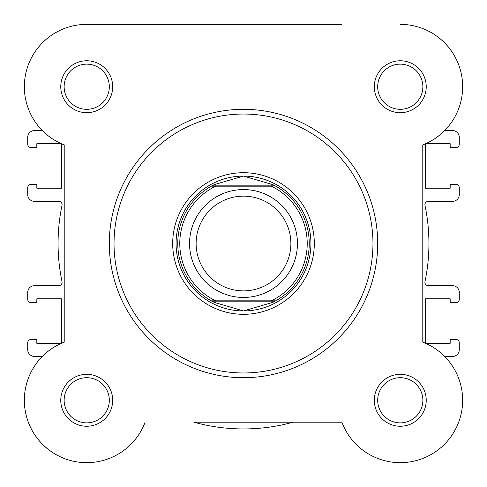 <?xml version="1.0" encoding="UTF-8"?>
<svg xmlns="http://www.w3.org/2000/svg" width="487" height="487" viewBox="0 0 487 487"><rect width="100%" height="100%" fill="white"/><g stroke="black" fill="none" stroke-linecap="round" stroke-linejoin="round"><path stroke-width="0.73" d="M425.565 143.75L425.565 188.213L450.177 188.213L450.177 184.342L455.905 184.342A3.372 3.372 0 0 1 459.278 187.708L459.278 194.623A6.745 6.745 0 0 1 452.533 201.362L428.28 201.362A3.372 3.372 0 0 0 424.981 205.429A185.437 185.437 0 0 1 424.981 281.589A3.372 3.372 0 0 0 428.28 285.656L452.533 285.656A6.745 6.745 0 0 1 459.278 292.395L459.278 299.31A3.372 3.372 0 0 1 455.905 302.683L450.177 302.683L450.177 298.805L425.565 298.805L425.565 343.268M341.424 24.362L86.723 24.362A62.373 62.373 0 0 0 64.808 145.132L64.808 341.886A62.373 62.373 0 0 0 75.588 461.658A62.373 62.373 0 0 0 145.12 422.199A62.373 62.373 0 0 1 53.113 452.831A62.373 62.373 0 0 1 42.345 356.454L34.467 356.454A6.745 6.745 0 0 1 27.722 349.715L27.722 342.799A3.372 3.372 0 0 1 31.095 339.427L36.823 339.427L36.823 343.305L61.35 343.305A62.373 62.373 0 0 1 61.435 343.268L61.435 298.805L36.823 298.805L36.823 302.683L31.095 302.683A3.372 3.372 0 0 1 27.722 299.31L27.722 292.395A6.745 6.745 0 0 1 34.467 285.656L58.72 285.656A3.372 3.372 0 0 0 62.019 281.589A185.437 185.437 0 0 1 62.019 205.429A3.372 3.372 0 0 0 58.72 201.362L34.467 201.362A6.745 6.745 0 0 1 27.722 194.623L27.722 187.708A3.372 3.372 0 0 1 31.095 184.342L36.823 184.342L36.823 188.213L61.435 188.213L61.435 143.75A62.373 62.373 0 0 1 61.35 143.714L36.823 143.714L36.823 147.591L31.095 147.591A3.372 3.372 0 0 1 27.722 144.219L27.722 137.304A6.745 6.745 0 0 1 34.467 130.565L42.345 130.565A62.373 62.373 0 0 1 86.723 24.362L257.507 24.362M341.88 422.199L293.052 422.199A185.437 185.437 0 0 1 193.948 422.199L341.88 422.199A62.373 62.373 0 0 0 444.381 444.394A62.373 62.373 0 0 0 422.192 341.886L422.192 145.132A62.373 62.373 0 0 0 400.277 24.362M425.65 143.714L450.177 143.714L450.177 147.591L455.905 147.591A3.372 3.372 0 0 0 459.278 144.219L459.278 137.304A6.745 6.745 0 0 0 452.533 130.565L444.655 130.565M444.655 356.454L452.533 356.454A6.745 6.745 0 0 0 459.278 349.715L459.278 342.799A3.372 3.372 0 0 0 455.905 339.427L450.177 339.427L450.177 343.305L425.65 343.305M60.765 86.735A25.963 25.963 0 0 1 86.723 60.772A25.963 25.963 0 0 1 112.686 86.735A25.963 25.963 0 0 1 86.723 112.692A25.963 25.963 0 0 1 60.765 86.735M109.313 86.735A22.591 22.591 0 0 0 86.723 64.144A22.591 22.591 0 0 0 64.132 86.735A22.591 22.591 0 0 0 86.723 109.319A22.591 22.591 0 0 0 109.313 86.735M374.314 86.735A25.963 25.963 0 0 1 400.277 60.772A25.963 25.963 0 0 1 426.235 86.735A25.963 25.963 0 0 1 400.277 112.692A25.963 25.963 0 0 1 374.314 86.735M422.868 86.735A22.591 22.591 0 0 0 400.277 64.144A22.591 22.591 0 0 0 377.687 86.735A22.591 22.591 0 0 0 400.277 109.319A22.591 22.591 0 0 0 422.868 86.735M60.765 400.284A25.963 25.963 0 0 1 86.723 374.326A25.963 25.963 0 0 1 112.686 400.284A25.963 25.963 0 0 1 86.723 426.247A25.963 25.963 0 0 1 60.765 400.284M109.313 400.284A22.591 22.591 0 0 0 86.723 377.699A22.591 22.591 0 0 0 64.132 400.284A22.591 22.591 0 0 0 86.723 422.874A22.591 22.591 0 0 0 109.313 400.284M374.314 400.284A25.963 25.963 0 0 1 400.277 374.326A25.963 25.963 0 0 1 426.235 400.284A25.963 25.963 0 0 1 400.277 426.247A25.963 25.963 0 0 1 374.314 400.284M422.868 400.284A22.591 22.591 0 0 0 400.277 377.699A22.591 22.591 0 0 0 377.687 400.284A22.591 22.591 0 0 0 400.277 422.874A22.591 22.591 0 0 0 422.868 400.284M172.696 243.512A70.804 70.804 0 0 1 243.5 172.708A70.804 70.804 0 0 1 314.304 243.512A70.804 70.804 0 0 1 243.5 314.31A70.804 70.804 0 0 1 172.696 243.512M310.931 243.512A67.431 67.431 0 0 0 243.5 176.081A67.431 67.431 0 0 0 176.069 243.512A67.431 67.431 0 0 0 243.5 310.937L214.304 302.415L211.291 300.826A65.745 65.745 0 0 1 211.291 186.192L215.656 186.192L211.291 186.192L211.9 185.857L275.1 185.857L272.696 184.603L243.5 176.081L214.304 184.603L211.9 185.857M377.687 243.512A134.187 134.187 0 0 1 243.5 377.699A134.187 134.187 0 0 1 109.313 243.512A134.187 134.187 0 0 1 243.5 109.319A134.187 134.187 0 0 1 377.687 243.512A134.187 134.187 0 0 0 243.5 109.319A134.187 134.187 0 0 0 109.313 243.512M243.5 297.454A53.947 53.947 0 0 1 189.553 243.512A53.947 53.947 0 0 1 243.5 189.565A53.947 53.947 0 0 1 297.447 243.512A53.947 53.947 0 0 1 243.5 297.454M243.5 196.133A47.379 47.379 0 0 0 196.121 243.512A47.379 47.379 0 0 0 243.5 290.885A47.379 47.379 0 0 0 290.879 243.512A47.379 47.379 0 0 0 243.5 196.133M275.1 185.857L275.709 186.192A65.745 65.745 0 0 1 275.709 300.826L271.344 300.826A63.724 63.724 0 0 0 271.344 186.192L215.656 186.192A63.724 63.724 0 0 0 215.656 300.826L211.291 300.826A65.745 65.745 0 0 1 211.291 186.192M275.709 186.192A65.745 65.745 0 0 1 275.709 300.826L211.291 300.826M275.709 300.826L272.696 302.415L243.5 310.937A67.431 67.431 0 0 0 310.931 243.512A67.431 67.431 0 0 0 243.5 176.081M275.1 301.161L211.9 301.161M214.304 184.603A65.745 65.745 0 0 0 213.318 185.103M213.318 301.916A65.745 65.745 0 0 0 214.304 302.415M272.696 302.415A65.745 65.745 0 0 0 273.682 301.916M273.682 185.103A65.745 65.745 0 0 0 272.696 184.603M114.031 243.512A129.469 129.469 0 0 0 243.5 372.975A129.469 129.469 0 0 0 372.969 243.512A129.469 129.469 0 0 0 243.5 114.043A129.469 129.469 0 0 0 114.031 243.512"/></g></svg>
